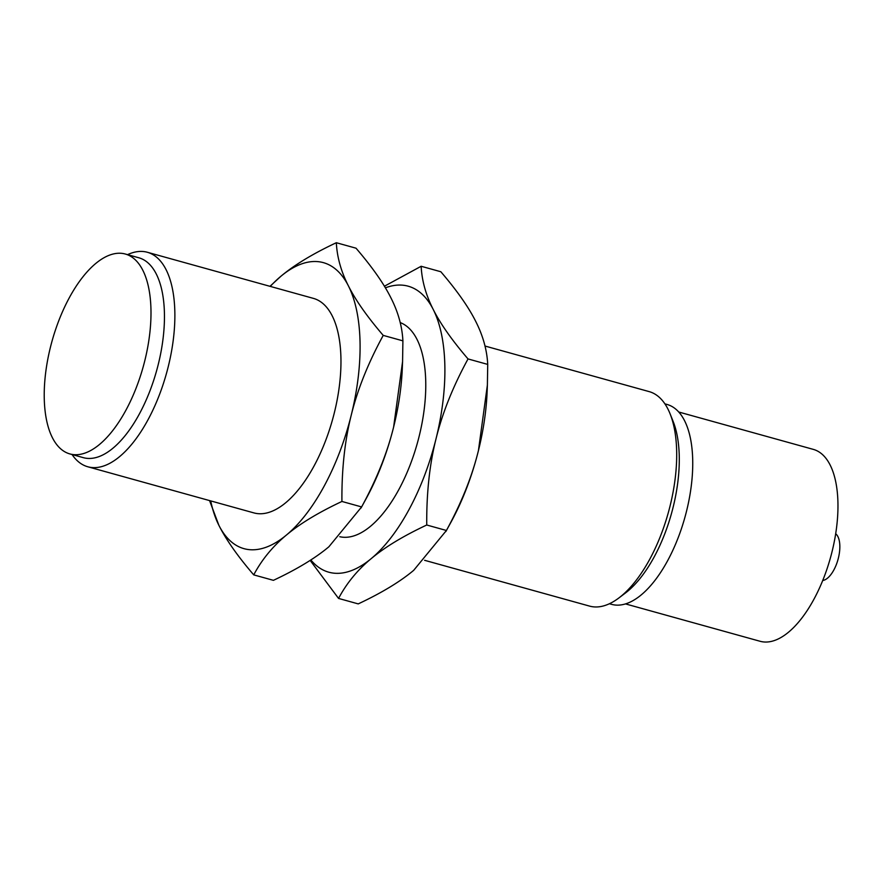 <?xml version="1.0" encoding="UTF-8"?>
<svg xmlns="http://www.w3.org/2000/svg" width="884" height="884" viewBox="0 0 884 884"><rect width="100%" height="100%" fill="white"/><g stroke="black" fill="none" stroke-linecap="round" stroke-linejoin="round"><path stroke-width="1.33" d="M69.228 297.897A103.726 47.36 -74.5 0 0 69.858 453.923A103.726 47.36 -74.5 0 0 125.992 410.066A103.726 47.36 -74.5 0 0 125.362 254.04A103.726 47.36 -74.5 0 0 69.228 297.897M835.7 533.748A24.73 11.293 105.5 0 1 833.877 569.926A24.73 11.293 105.5 0 1 822.717 580.512M69.858 453.923L83.328 457.658A103.726 47.36 -74.5 0 0 139.451 413.8A103.726 47.36 -74.5 0 0 138.832 257.774L125.362 254.04M127.561 254.647A111.307 50.83 105.5 0 1 147.363 252.272A111.307 50.83 105.5 0 1 148.037 419.712A111.307 50.83 105.5 0 1 87.803 466.774A111.307 50.83 105.5 0 1 72.057 454.531M625.496 603.905L760.085 641.276A99.572 45.471 -74.5 0 0 813.965 599.175A99.572 45.471 -74.5 0 0 813.357 449.392L678.779 412.021M147.363 252.272L313.455 298.394A111.307 50.83 105.5 0 1 314.129 465.835A111.307 50.83 105.5 0 1 253.885 512.897L87.803 466.774M210.701 500.908A148.413 67.77 -74.5 0 0 218.923 525.394A148.413 67.77 -74.5 0 0 286.471 535.008A148.413 67.77 -74.5 0 0 324.284 485.891A148.413 67.77 -74.5 0 0 351.213 415.27A148.413 67.77 -74.5 0 0 348.418 285.897A148.413 67.77 -74.5 0 0 280.88 276.283A148.413 67.77 -74.5 0 0 270.261 286.405M609.408 603.739L611.606 604.347A103.726 47.36 -74.5 0 0 667.74 560.489A103.726 47.36 -74.5 0 0 667.111 404.474L664.912 403.866M269.974 286.317L280.88 276.283C294.416 264.913 312.903 253.73 336.329 242.724C337.069 257.178 341.091 271.565 348.418 285.897C355.578 300.184 367.18 316.682 383.225 335.39C368.186 362.97 357.512 389.601 351.213 415.27C344.749 440.895 341.655 469.625 341.92 501.46C318.494 512.466 300.007 523.648 286.471 535.008C272.769 546.323 261.852 559.616 253.73 574.876C237.685 556.169 226.083 539.682 218.923 525.394L209.563 500.587M670.083 413.8L673.133 421.414A103.726 47.36 105.5 0 1 654.27 556.754A103.726 47.36 105.5 0 1 625.507 592.943L618.966 597.893A111.307 50.83 -74.5 0 0 649.851 559.053A111.307 50.83 -74.5 0 0 670.083 413.8A111.307 50.83 -74.5 0 0 649.165 391.612L484.996 346.031M341.92 501.46L361.611 506.93C376.65 479.338 387.325 452.719 393.623 427.038L402.574 361.567L402.905 340.848C402.176 326.406 398.143 312.008 390.827 297.676C383.667 283.388 372.065 266.891 356.02 248.194L336.329 242.724M383.225 335.39L402.905 340.848M253.73 574.876L273.41 580.335C296.847 569.329 315.334 558.147 328.87 546.787L361.611 506.93M424.596 560.301L589.606 606.115A111.307 50.83 -74.5 0 0 618.966 597.893M402.574 361.567L402.308 368.076A148.413 67.77 105.5 0 1 393.623 427.038A148.413 67.77 105.5 0 1 366.683 497.67A148.413 67.77 105.5 0 1 365.954 499.007L361.015 508.024M487.382 385.115L487.128 391.623A148.413 67.77 105.5 0 1 478.432 450.597L487.382 385.115L487.725 364.407L468.034 358.937C452.995 386.518 442.32 413.148 436.022 438.818C429.569 464.443 426.475 493.173 426.74 525.008C403.303 536.013 384.816 547.207 371.28 558.566C357.578 569.882 346.672 583.164 338.55 598.424L358.23 603.894C381.656 592.888 400.143 581.694 413.69 570.335L446.42 530.477C461.459 502.897 472.133 476.266 478.432 450.597A148.413 67.77 105.5 0 1 451.503 521.217A148.413 67.77 105.5 0 1 450.774 522.554L445.823 531.571M487.725 364.407C486.985 349.953 482.962 335.555 475.636 321.224C468.476 306.936 456.873 290.449 440.829 271.742L421.149 266.272C421.878 280.725 425.911 295.123 433.226 309.455C440.387 323.743 451.989 340.241 468.034 358.937M446.42 530.477L426.74 525.008M310.837 559.948A148.413 67.77 -74.5 0 0 371.28 558.566A148.413 67.77 -74.5 0 0 409.093 509.438A148.413 67.77 -74.5 0 0 436.022 438.818A148.413 67.77 -74.5 0 0 433.226 309.455A148.413 67.77 -74.5 0 0 385.391 287.841M338.55 598.424L310.151 560.39M384.407 286.228L421.149 266.272M400.209 322.583A111.307 50.83 105.5 0 1 398.938 489.382A111.307 50.83 105.5 0 1 339.799 536.721"/></g></svg>
